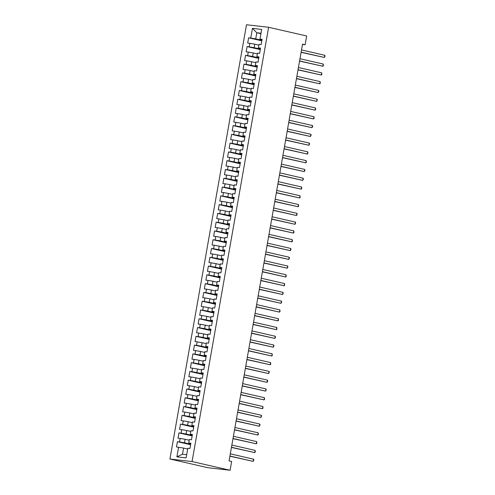 <?xml version="1.0" encoding="UTF-8"?>
<svg xmlns="http://www.w3.org/2000/svg" width="495" height="495" viewBox="0 0 495 495"><rect width="100%" height="100%" fill="white"/><g stroke="black" fill="none" stroke-linecap="round" stroke-linejoin="round"><path stroke-width="0.74" d="M302.488 44.457L305.118 44.76L302.538 44.166L229.061 460.882L231.641 461.47L230.088 470.25L207.956 467.719L169.927 459.02L246.498 24.75L268.63 27.281L192.06 461.557L169.927 459.02M260.908 33.703L256.8 32.763L252.45 28.388L250.748 38.047L248.62 37.799L247.692 43.071L249.814 43.312L249.195 46.827L247.073 46.58L246.145 51.851L248.267 52.093L247.649 55.607L245.526 55.36L244.598 60.631L246.72 60.873L246.102 64.387L243.979 64.146L243.051 69.411L245.174 69.653L244.555 73.167L242.432 72.926L241.498 78.191L243.627 78.433L243.008 81.947L240.879 81.706L239.951 86.972L242.074 87.213L241.455 90.727L239.333 90.486L238.404 95.752L240.527 95.993L239.908 99.507L237.786 99.266L236.858 104.532L238.98 104.773L238.361 108.287L236.239 108.046L235.311 113.312L237.433 113.553L236.814 117.067L234.686 116.826L233.758 122.092L235.886 122.333L235.261 125.848L233.139 125.606L232.211 130.872L234.333 131.113L233.714 134.628L231.592 134.386L230.664 139.652L232.786 139.893L232.167 143.408L230.045 143.166L229.117 148.432L231.239 148.679L230.621 152.188L228.498 151.946L227.564 157.212L229.692 157.459L229.074 160.968L226.945 160.726L226.017 165.992L228.139 166.24L227.521 169.748L225.398 169.507L224.47 174.772L226.592 175.02L225.974 178.528L223.851 178.287L222.923 183.552L225.046 183.8L224.427 187.308L222.304 187.067L221.376 192.332L223.499 192.58L222.88 196.088L220.758 195.847L219.823 201.112L221.952 201.36L221.333 204.868L219.205 204.627L218.276 209.892L220.399 210.14L219.78 213.648L217.658 213.407L216.73 218.679L218.852 218.92L218.233 222.428L216.111 222.187L215.183 227.459L217.305 227.7L216.686 231.208L214.564 230.967L213.636 236.239L215.758 236.48L215.139 239.988L213.011 239.747L212.083 245.019L214.211 245.26L213.586 248.775L211.464 248.527L210.536 253.799L212.658 254.04L212.039 257.555L209.917 257.307L208.989 262.579L211.111 262.82L210.493 266.335L208.37 266.087L207.442 271.359L209.564 271.6L208.946 275.115L206.823 274.867L205.889 280.139L208.018 280.38L207.399 283.895L205.27 283.647L204.342 288.919L206.465 289.16L205.846 292.675L203.723 292.427L202.795 297.699L204.918 297.94L204.299 301.455L202.177 301.208L201.248 306.479L203.371 306.721L202.752 310.235L200.63 309.988L199.702 315.259L201.824 315.501L201.205 319.015L199.083 318.774L198.149 324.039L200.277 324.281L199.658 327.795L197.53 327.554L196.602 332.819L198.724 333.061L198.105 336.575L195.983 336.334L195.055 341.6L197.177 341.841L196.558 345.355L194.436 345.114L193.508 350.38L195.63 350.621L195.011 354.135L192.889 353.894L191.961 359.16L194.083 359.401L193.465 362.915L191.336 362.674L190.408 367.94L192.536 368.181L191.912 371.696L189.789 371.454L188.861 376.72L190.983 376.961L190.365 380.476L188.242 380.234L187.314 385.5L189.437 385.741L188.818 389.256L186.695 389.014L185.767 394.28L187.89 394.521L187.271 398.036L185.149 397.794L184.214 403.06L186.343 403.307L185.724 406.816L183.596 406.574L182.667 411.84L184.79 412.088L184.171 415.596L182.049 415.354L181.121 420.62L183.243 420.868L182.624 424.376L180.502 424.135L179.574 429.4L181.696 429.648L181.077 433.156L178.955 432.915L178.027 438.18L180.149 438.428L179.53 441.936L177.408 441.695L176.474 446.96L183.571 448.068L182.488 454.218L186.677 454.695M252.45 28.388L261.663 29.44L259.955 39.099L261.997 39.835M182.488 454.218L176.894 456.866L186.108 457.918L187.809 448.26L189.938 448.501L190.866 443.235L188.744 442.994L189.362 439.48L191.485 439.721L192.413 434.455L190.29 434.214L190.909 430.7L193.031 430.941L193.96 425.675L191.837 425.434L192.456 421.919L194.578 422.161L195.506 416.895L193.384 416.648L194.003 413.139L196.131 413.381L197.06 408.115L194.931 407.868L195.556 404.359L197.678 404.601L198.606 399.335L196.484 399.088L197.103 395.579L199.225 395.821L200.153 390.555L198.031 390.308L198.65 386.799L200.772 387.041L201.7 381.775L199.578 381.527L200.197 378.019L202.319 378.26L203.253 372.995L201.125 372.747L201.743 369.239L203.872 369.48L204.8 364.215L202.678 363.967L203.297 360.459L205.419 360.7L206.347 355.435L204.225 355.187L204.843 351.679L206.966 351.92L207.894 346.649L205.772 346.407L206.39 342.899L208.513 343.14L209.441 337.868L207.318 337.627L207.937 334.119L210.059 334.36L210.994 329.088L208.865 328.847L209.484 325.339L211.613 325.58L212.541 320.308L210.418 320.067L211.037 316.553L213.159 316.8L214.088 311.528L211.965 311.287L212.584 307.772L214.706 308.02L215.634 302.748L213.512 302.507L214.131 298.992L216.253 299.24L217.181 293.968L215.059 293.727L215.678 290.212L217.806 290.46L218.734 285.188L216.606 284.947L217.231 281.432L219.353 281.68L220.281 276.408L218.159 276.167L218.778 272.652L220.9 272.9L221.828 267.628L219.706 267.387L220.325 263.872L222.447 264.12L223.375 258.848L221.253 258.607L221.871 255.092L223.994 255.34L224.928 250.068L222.799 249.827L223.418 246.312L225.547 246.553L226.475 241.288L224.353 241.046L224.971 237.532L227.094 237.773L228.022 232.508L225.899 232.266L226.518 228.752L228.641 228.993L229.569 223.728L227.446 223.486L228.065 219.972L230.187 220.213L231.115 214.948L228.993 214.706L229.612 211.192L231.734 211.433L232.669 206.167L230.54 205.926L231.159 202.412L233.287 202.653L234.215 197.387L232.093 197.146L232.712 193.632L234.834 193.873L235.762 188.607L233.64 188.366L234.259 184.852L236.381 185.093L237.309 179.827L235.187 179.586L235.806 176.072L237.928 176.313L238.856 171.047L236.734 170.806L237.353 167.291L239.481 167.533L240.409 162.267L238.281 162.02L238.906 158.511L241.028 158.753L241.956 153.487L239.834 153.24L240.452 149.731L242.575 149.973L243.503 144.707L241.381 144.46L241.999 140.951L244.122 141.193L245.05 135.927L242.927 135.68L243.546 132.171L245.669 132.412L246.603 127.147L244.474 126.899L245.093 123.391L247.222 123.632L248.15 118.367L246.027 118.119L246.646 114.611L248.768 114.852L249.697 109.587L247.574 109.339L248.193 105.831L250.315 106.072L251.243 100.801L249.121 100.559L249.74 97.051L251.862 97.292L252.79 92.02L250.668 91.779L251.287 88.271L253.409 88.512L254.343 83.24L252.215 82.999L252.834 79.491L254.962 79.732L255.89 74.46L253.768 74.219L254.387 70.711L256.509 70.952L257.437 65.68L255.315 65.439L255.934 61.925L258.056 62.172L258.984 56.9L256.862 56.659L257.48 53.144L259.603 53.392L260.531 48.12L258.409 47.879L259.027 44.364L261.156 44.612L262.084 39.34L259.955 39.099M176.894 456.866L178.602 447.208M190.693 444.219L184.499 442.802L185.118 439.288L189.226 440.228M179.53 441.936L184.499 442.802M180.149 438.428L185.118 439.288M192.239 435.439L186.046 434.022L186.665 430.508L190.779 431.448M181.077 433.156L186.046 434.022M181.696 429.648L186.665 430.508M188.744 442.994L190.779 443.73M193.786 426.659L187.599 425.242L188.218 421.728L192.326 422.668M182.624 424.376L187.599 425.242M183.243 420.868L188.218 421.728M190.29 434.214L192.326 434.95M195.333 417.873L189.146 416.462L189.764 412.948L193.873 413.888M184.171 415.596L189.146 416.462M184.79 412.088L189.764 412.948M191.837 425.434L193.873 426.17M196.886 409.093L190.693 407.682L191.311 404.168L195.42 405.108M185.724 406.816L190.693 407.682M186.343 403.307L191.311 404.168M193.384 416.648L195.42 417.39M198.433 400.313L192.239 398.902L192.858 395.387L196.967 396.328M187.271 398.036L192.239 398.902M187.89 394.521L192.858 395.387M194.931 407.868L196.973 408.61M199.98 391.533L193.786 390.122L194.411 386.607L198.52 387.548M188.818 389.256L193.786 390.122M189.437 385.741L194.411 386.607M196.484 399.088L198.52 399.83M201.527 382.753L195.339 381.342L195.958 377.827L200.067 378.768M190.365 380.476L195.339 381.342M190.983 376.961L195.958 377.827M198.031 390.308L200.067 391.05M203.08 373.973L196.886 372.562L197.505 369.047L201.613 369.988M191.912 371.696L196.886 372.562M192.536 368.181L197.505 369.047M199.578 381.527L201.613 382.27M204.627 365.192L198.433 363.775L199.052 360.267L203.16 361.208M193.465 362.915L198.433 363.775M194.083 359.401L199.052 360.267M201.125 372.747L203.16 373.49M206.174 356.412L199.98 354.995L200.599 351.487L204.707 352.428M195.011 354.135L199.98 354.995M195.63 350.621L200.599 351.487M202.678 363.967L204.713 364.71M207.721 347.632L201.533 346.215L202.152 342.707L206.26 343.648M196.558 345.355L201.533 346.215M197.177 341.841L202.152 342.707M204.225 355.187L206.26 355.93M209.267 338.852L203.08 337.435L203.699 333.927L207.807 334.868M198.105 336.575L203.08 337.435M198.724 333.061L203.699 333.927M205.772 346.407L207.807 347.15M210.821 330.072L204.627 328.655L205.246 325.147L209.354 326.087M199.658 327.795L204.627 328.655M200.277 324.281L205.246 325.147M207.318 337.627L209.354 338.37M212.367 321.292L206.174 319.875L206.792 316.367L210.901 317.307M201.205 319.015L206.174 319.875M201.824 315.501L206.792 316.367M208.865 328.847L210.901 329.59M213.914 312.512L207.721 311.095L208.339 307.587L212.454 308.521M202.752 310.235L207.721 311.095M203.371 306.721L208.339 307.587M210.418 320.067L212.454 320.81M215.461 303.732L209.274 302.315L209.892 298.807L214.001 299.741M204.299 301.455L209.274 302.315M204.918 297.94L209.892 298.807M211.965 311.287L214.001 312.023M217.008 294.952L210.821 293.535L211.439 290.027L215.548 290.961M205.846 292.675L210.821 293.535M206.465 289.16L211.439 290.027M213.512 302.507L215.548 303.243M218.561 286.172L212.367 284.755L212.986 281.247L217.095 282.181M207.399 283.895L212.367 284.755M208.018 280.38L212.986 281.247M215.059 293.727L217.095 294.463M220.108 277.392L213.914 275.975L214.533 272.467L218.642 273.401M208.946 275.115L213.914 275.975M209.564 271.6L214.533 272.467M216.606 284.947L218.648 285.683M221.655 268.612L215.461 267.195L216.086 263.68L220.195 264.621M210.493 266.335L215.461 267.195M211.111 262.82L216.086 263.68M218.159 276.167L220.195 276.903M223.202 259.832L217.014 258.415L217.633 254.9L221.741 255.841M212.039 257.555L217.014 258.415M212.658 254.04L217.633 254.9M219.706 267.387L221.741 268.123M224.755 251.052L218.561 249.635L219.18 246.12L223.288 247.061M213.586 248.775L218.561 249.635M214.211 245.26L219.18 246.12M221.253 258.607L223.288 259.343M226.302 242.272L220.108 240.855L220.727 237.34L224.835 238.281M215.139 239.988L220.108 240.855M215.758 236.48L220.727 237.34M222.799 249.827L224.835 250.563M227.849 233.492L221.655 232.075L222.274 228.56L226.382 229.501M216.686 231.208L221.655 232.075M217.305 227.7L222.274 228.56M224.353 241.046L226.388 241.783M229.395 224.711L223.208 223.294L223.827 219.78L227.935 220.721M218.233 222.428L223.208 223.294M218.852 218.92L223.827 219.78M225.899 232.266L227.935 233.003M230.942 215.931L224.755 214.514L225.374 211L229.482 211.94M219.78 213.648L224.755 214.514M220.399 210.14L225.374 211M227.446 223.486L229.482 224.223M232.495 207.151L226.302 205.734L226.92 202.22L231.029 203.16M221.333 204.868L226.302 205.734M221.952 201.36L226.92 202.22M228.993 214.706L231.029 215.443M234.042 198.371L227.849 196.954L228.467 193.44L232.576 194.38M222.88 196.088L227.849 196.954M223.499 192.58L228.467 193.44M230.54 205.926L232.576 206.662M235.589 189.591L229.395 188.174L230.014 184.66L234.129 185.6M224.427 187.308L229.395 188.174M225.046 183.8L230.014 184.66M232.093 197.146L234.129 197.882M237.136 180.811L230.948 179.394L231.567 175.88L235.676 176.82M225.974 178.528L230.948 179.394M226.592 175.02L231.567 175.88M233.64 188.366L235.676 189.102M238.683 172.025L232.495 170.614L233.114 167.1L237.223 168.04M227.521 169.748L232.495 170.614M228.139 166.24L233.114 167.1M235.187 179.586L237.223 180.322M240.236 163.245L234.042 161.834L234.661 158.32L238.769 159.26M229.074 160.968L234.042 161.834M229.692 157.459L234.661 158.32M236.734 170.806L238.769 171.542M241.783 154.465L235.589 153.054L236.208 149.54L240.316 150.48M230.621 152.188L235.589 153.054M231.239 148.679L236.208 149.54M238.281 162.02L240.322 162.762M243.33 145.685L237.136 144.274L237.761 140.759L241.869 141.7M232.167 143.408L237.136 144.274M232.786 139.893L237.761 140.759M239.834 153.24L241.869 153.982M244.876 136.905L238.689 135.494L239.308 131.979L243.416 132.92M233.714 134.628L238.689 135.494M234.333 131.113L239.308 131.979M241.381 144.46L243.416 145.202M246.43 128.125L240.236 126.714L240.855 123.199L244.963 124.14M235.261 125.848L240.236 126.714M235.886 122.333L240.855 123.199M242.927 135.68L244.963 136.422M247.976 119.344L241.783 117.928L242.401 114.419L246.51 115.36M236.814 117.067L241.783 117.928M237.433 113.553L242.401 114.419M244.474 126.899L246.51 127.642M249.523 110.564L243.33 109.148L243.948 105.639L248.057 106.58M238.361 108.287L243.33 109.148M238.98 104.773L243.948 105.639M246.027 118.119L248.063 118.862M251.07 101.784L244.883 100.367L245.501 96.859L249.61 97.8M239.908 99.507L244.883 100.367M240.527 95.993L245.501 96.859M247.574 109.339L249.61 110.082M252.617 93.004L246.43 91.587L247.048 88.079L251.157 89.02M241.455 90.727L246.43 91.587M242.074 87.213L247.048 88.079M249.121 100.559L251.157 101.302M254.17 84.224L247.976 82.807L248.595 79.299L252.704 80.24M243.008 81.947L247.976 82.807M243.627 78.433L248.595 79.299M250.668 91.779L252.704 92.522M255.717 75.444L249.523 74.027L250.142 70.519L254.251 71.459M244.555 73.167L249.523 74.027M245.174 69.653L250.142 70.519M252.215 82.999L254.251 83.742M257.264 66.664L251.07 65.247L251.689 61.739L255.804 62.679M246.102 64.387L251.07 65.247M246.72 60.873L251.689 61.739M253.768 74.219L255.804 74.962M258.811 57.884L252.623 56.467L253.242 52.959L257.351 53.893M247.649 55.607L252.623 56.467M248.267 52.093L253.242 52.959M255.315 65.439L257.351 66.181M260.358 49.104L254.17 47.687L254.789 44.179L258.897 45.113M249.195 46.827L254.17 47.687M249.814 43.312L254.789 44.179M256.862 56.659L258.897 57.395M261.911 40.324L255.717 38.907L256.8 32.763L260.989 33.239M250.748 38.047L255.717 38.907M258.409 47.879L260.444 48.615M305.118 44.76L306.665 35.98L268.63 27.281M230.088 470.25L192.06 461.557M187.679 449.008L183.571 448.068M248.62 37.799L261.824 40.819M247.073 46.58L260.271 49.599M245.526 55.36L258.724 58.379M243.979 64.146L257.177 67.159M242.432 72.926L255.63 75.939M240.879 81.706L254.077 84.719M239.333 90.486L252.53 93.499M237.786 99.266L250.984 102.279M236.239 108.046L249.437 111.059M234.686 116.826L247.89 119.84M233.139 125.606L246.337 128.62M231.592 134.386L244.79 137.406M230.045 143.166L243.243 146.186M228.498 151.946L241.696 154.966M226.945 160.726L240.149 163.746M225.398 169.507L238.596 172.526M223.851 178.287L237.049 181.306M222.304 187.067L235.502 190.086M220.758 195.847L233.956 198.866M219.205 204.627L232.403 207.646M217.658 213.407L230.856 216.426M216.111 222.187L229.309 225.206M214.564 230.967L227.762 233.987M213.011 239.747L226.215 242.767M211.464 248.527L224.662 251.547M209.917 257.307L223.115 260.327M208.37 266.087L221.568 269.107M206.823 274.867L220.021 277.887M205.27 283.647L218.474 286.667M203.723 292.427L216.921 295.447M202.177 301.208L215.375 304.227M200.63 309.988L213.828 313.007M199.083 318.774L212.281 321.787M197.53 327.554L210.728 330.567M195.983 336.334L209.181 339.347M194.436 345.114L207.634 348.127M192.889 353.894L206.087 356.907M191.336 362.674L204.54 365.687M189.789 371.454L202.987 374.468M188.242 380.234L201.44 383.254M186.695 389.014L199.893 392.034M185.149 397.794L198.347 400.814M183.596 406.574L196.8 409.594M182.049 415.354L195.247 418.374M180.502 424.135L193.7 427.154M178.955 432.915L192.153 435.934M177.408 441.695L190.606 444.714M301.102 52.315L324.417 57.476L301.133 52.154M324.8 55.279L325.073 56.077L324.417 57.476L324.8 55.279L301.517 49.958M299.555 61.095L322.864 66.256L299.58 60.935M323.254 64.059L323.371 65.736L322.864 66.256L323.254 64.059L299.97 58.738M298.002 69.875L321.317 75.036L298.033 69.715M321.707 72.839L321.824 74.516L321.317 75.036L321.707 72.839L298.423 67.518M296.456 78.656L319.77 83.816L296.486 78.495M320.16 81.619L320.277 83.296L319.77 83.816L320.16 81.619L296.87 76.298M294.909 87.436L318.223 92.596L294.94 87.275M318.607 90.399L318.879 91.198L318.223 92.596L318.607 90.399L295.323 85.078M293.362 96.216L316.676 101.376L293.387 96.055M317.06 99.179L317.332 99.978L316.676 101.376L317.06 99.179L293.776 93.858M291.815 104.996L315.123 110.156L291.84 104.835M315.513 107.959L315.631 109.636L315.123 110.156L315.513 107.959L292.229 102.638M290.262 113.776L313.576 118.936L290.293 113.615M313.966 116.74L314.084 118.416L313.576 118.936L313.966 116.74L290.683 111.418M288.715 122.556L312.029 127.716L288.746 122.395M312.413 125.52L312.692 126.324L312.029 127.716L312.413 125.52L289.13 120.198M287.168 131.336L310.483 136.496L287.199 131.175M310.866 134.3L311.138 135.104L310.483 136.496L310.866 134.3L287.583 128.978M285.621 140.116L308.936 145.276L285.646 139.955M309.319 143.086L309.592 143.884L308.936 145.276L309.319 143.086L286.036 137.758M284.068 148.896L307.383 154.056L284.099 148.735M307.772 151.866L307.89 153.543L307.383 154.056L307.772 151.866L284.489 146.539M282.521 157.676L305.836 162.836L282.552 157.515M306.226 160.646L306.343 162.323L305.836 162.836L306.226 160.646L282.936 155.319M280.974 166.462L304.289 171.617L281.005 166.295M304.673 169.426L304.951 170.224L304.289 171.617L304.673 169.426L281.389 164.099M279.428 175.242L302.742 180.397L279.458 175.075M303.126 178.206L303.398 179.004L302.742 180.397L303.126 178.206L279.842 172.879M277.881 184.022L301.189 189.177L277.905 183.855M301.579 186.986L301.696 188.663L301.189 189.177L301.579 186.986L278.295 181.659M276.328 192.803L299.642 197.957L276.358 192.635M300.032 195.766L300.149 197.443L299.642 197.957L300.032 195.766L276.748 190.439M274.781 201.583L298.095 206.743L274.812 201.416M298.485 204.546L298.603 206.223L298.095 206.743L298.485 204.546L275.195 199.219M273.234 210.363L296.548 215.523L273.265 210.196M296.932 213.326L297.204 214.125L296.548 215.523L296.932 213.326L273.648 207.999M271.687 219.143L295.001 224.303L271.712 218.976M295.385 222.106L295.657 222.905L295.001 224.303L295.385 222.106L272.101 216.779M270.14 227.923L293.448 233.083L270.165 227.756M293.838 230.887L293.956 232.563L293.448 233.083L293.838 230.887L270.555 225.559M268.587 236.703L291.901 241.863L268.618 236.536M292.291 239.667L292.409 241.343L291.901 241.863L292.291 239.667L269.008 234.345M267.04 245.483L290.355 250.643L267.071 245.316M290.738 248.447L291.017 249.245L290.355 250.643L290.738 248.447L267.455 243.125M265.493 254.263L288.808 259.423L265.524 254.096M289.191 257.227L289.464 258.025L288.808 259.423L289.191 257.227L265.908 251.906M263.946 263.043L287.261 268.203L263.971 262.876M287.644 266.007L287.917 266.805L287.261 268.203L287.644 266.007L264.361 260.686M262.393 271.823L285.708 276.983L262.424 271.656M286.098 274.787L286.215 276.464L285.708 276.983L286.098 274.787L262.814 269.466M260.846 280.603L284.161 285.764L260.877 280.436M284.551 283.567L284.668 285.244L284.161 285.764L284.551 283.567L261.261 278.246M259.3 289.383L282.614 294.544L259.331 289.216M282.998 292.347L283.276 293.145L282.614 294.544L282.998 292.347L259.714 287.026M257.753 298.163L281.067 303.324L257.784 298.002M281.451 301.127L281.723 301.925L281.067 303.324L281.451 301.127L258.167 295.806M256.206 306.943L279.514 312.104L256.231 306.782M279.904 309.907L280.022 311.584L279.514 312.104L279.904 309.907L256.62 304.586M254.653 315.723L277.967 320.884L254.684 315.562M278.357 318.687L278.475 320.364L277.967 320.884L278.357 318.687L255.074 313.366M253.106 324.503L276.42 329.664L253.137 324.343M276.81 327.467L276.928 329.144L276.42 329.664L276.81 327.467L253.52 322.146M251.559 333.284L274.874 338.444L251.59 333.123M275.257 336.247L275.529 337.046L274.874 338.444L275.257 336.247L251.974 330.926M250.012 342.064L273.327 347.224L250.037 341.903M273.71 345.027L273.983 345.826L273.327 347.224L273.71 345.027L250.427 339.706M248.465 350.844L271.774 356.004L248.49 350.683M272.163 353.807L272.281 355.484L271.774 356.004L272.163 353.807L248.88 348.486M246.912 359.624L270.227 364.784L246.943 359.463M270.617 362.588L270.734 364.264L270.227 364.784L270.617 362.588L247.333 357.266M245.365 368.404L268.68 373.564L245.396 368.243M269.063 371.368L269.342 372.172L268.68 373.564L269.063 371.368L245.78 366.046M243.818 377.184L267.133 382.344L243.849 377.023M267.517 380.148L267.789 380.952L267.133 382.344L267.517 380.148L244.233 374.826M242.272 385.964L265.586 391.124L242.296 385.803M265.97 388.928L266.242 389.732L265.586 391.124L265.97 388.928L242.686 383.606M240.719 394.744L264.033 399.904L240.749 394.583M264.423 397.714L264.54 399.391L264.033 399.904L264.423 397.714L241.139 392.387M239.172 403.524L262.486 408.684L239.203 403.363M262.876 406.494L262.994 408.171L262.486 408.684L262.876 406.494L239.586 401.167M237.625 412.31L260.939 417.464L237.656 412.143M261.323 415.274L261.601 416.072L260.939 417.464L261.323 415.274L238.039 409.947M236.078 421.09L259.392 426.245L236.109 420.923M259.776 424.054L260.048 424.852L259.392 426.245L259.776 424.054L236.492 418.727M234.531 429.87L257.839 435.025L234.556 429.703M258.229 432.834L258.347 434.511L257.839 435.025L258.229 432.834L234.946 427.507M232.978 438.65L256.292 443.805L233.009 438.483M256.682 441.614L256.8 443.291L256.292 443.805L256.682 441.614L233.399 436.287M231.431 447.43L254.746 452.591L231.462 447.263M255.135 450.394L255.253 452.071L254.746 452.591L255.135 450.394L231.846 445.067M229.884 456.211L253.199 461.371L229.915 456.043M253.582 459.174L253.855 459.973L253.199 461.371L253.582 459.174L230.299 453.847"/></g></svg>
